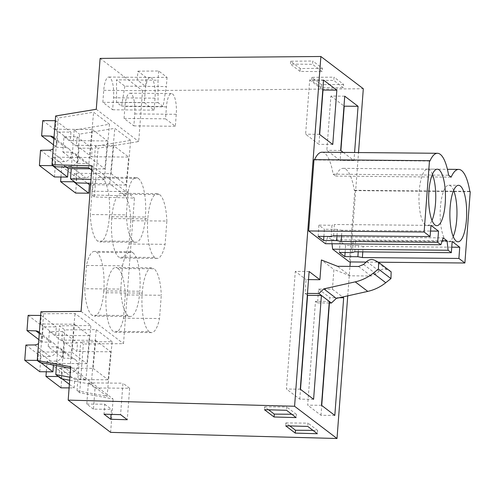 <?xml version="1.0" encoding="UTF-8"?>
<svg xmlns="http://www.w3.org/2000/svg" width="495" height="495" viewBox="0 0 495 495"><rect width="100%" height="100%" fill="white"/><g stroke="black" fill="none" stroke-linecap="round" stroke-linejoin="round"><path stroke-width="0.37" stroke-dasharray="2.48 1.86" d="M40.924 311.739L43.597 313.774L39.928 362.526M70.692 366.776L113.126 399.019L79.689 392.739L77.016 390.71L107.075 396.353L91.204 384.293L69.677 380.253M69.906 377.233L85.858 380.234L70.556 368.602M107.075 396.353L112.117 341.686L80.685 341.958L83.358 343.988L123.515 343.641L134.461 198.068L94.409 196.985L98.072 148.228L138.711 141.533L142.541 90.641L363.311 88.741M112.117 341.686L96.247 329.627L64.814 329.893L59.468 325.834L90.901 325.561L75.03 313.502L43.597 313.774M81.081 311.392L123.515 343.641M69.987 368.169L75.03 313.502M110.62 432.37L113.126 399.019M93.468 409.148L86.786 404.068L88.376 382.87L95.059 387.95L93.468 409.148L111.443 409.315L111.066 414.383M85.858 380.234L90.901 325.561M56.473 365.632L59.468 325.834M61.145 378.644L64.814 329.893M347.738 295.849L349.953 266.403M350.287 261.942L358.516 152.553M343.227 152.411L353.981 160.584L354.587 152.516M325.413 243.701L327.715 236.827L443.192 237.891M314.003 159.644L314.449 159.978A44.154 13.13 -89.5 0 1 314.591 159.65M321.985 152.219A44.154 13.13 -89.5 0 1 333.11 174.16L335.666 176.102A44.154 13.13 -89.5 0 1 343.202 168.343A44.154 13.13 -89.5 0 1 354.327 190.284L354.767 190.618L349.408 261.935M332.021 243.763L331.563 239.753L327.715 236.827M329.187 303.014L317.561 302.909L318.601 289.105L332.43 289.228L333.915 269.484L321.385 259.962M332.43 289.228L342.639 296.988M100.108 58.398L142.541 90.641M343.635 84.453L321.478 84.639L311.869 77.344L334.026 77.152L333.779 80.438L343.388 87.739L343.635 84.453L334.026 77.152M137.919 71.169L158.691 70.989L167.044 77.338L146.273 77.517L137.919 71.169L137.251 80.029L145.604 86.377L146.273 77.517M322.418 68.329L300.261 68.52L290.652 61.219L312.809 61.027L312.562 64.313L322.171 71.614L322.418 68.329L312.809 61.027M96.278 109.284L138.711 141.533M124.053 118.435L124.95 106.456A17.009 5.061 -89.5 0 1 130.012 93.171A17.009 5.061 -89.5 0 1 134.764 113.912L133.86 125.891L124.053 118.435L165.54 118.819L166.444 106.84A17.009 5.061 -89.5 0 1 171.505 93.555A17.009 5.061 -89.5 0 1 176.251 114.289L175.348 126.275L165.54 118.819M124.864 86.186L121.597 106.116L116.585 102.304L116.511 79.837L124.864 86.186L166.351 86.563L163.084 106.499L158.072 102.688L157.998 80.215L116.511 79.837M102.836 102.317L103.733 90.331A17.009 5.061 -89.5 0 1 108.795 77.047A17.009 5.061 -89.5 0 1 113.547 97.787L112.643 109.766L102.836 102.317L144.323 102.694L145.227 90.715A17.009 5.061 -89.5 0 1 150.288 77.43A17.009 5.061 -89.5 0 1 155.034 98.165L154.131 110.15L144.323 102.694M90.715 183.292L109.704 183.806L125.575 195.865L130.692 140.382L95.399 146.198L98.072 148.228M130.692 140.382L114.821 128.323L79.528 134.139L75.865 182.89M91.705 170.125L104.358 179.741L109.475 124.257L74.182 130.074L79.528 134.139M109.475 124.257L93.605 112.198L58.311 118.014L54.648 166.766M55.638 115.985L58.311 118.014M125.575 195.865L91.736 194.95L94.409 196.985M92.027 165.819L134.461 198.068M104.358 179.741L91.012 179.382M117.959 268.457A31.872 9.479 -89.5 0 1 125.235 294.921L161.277 295.255L159.526 318.526A31.872 9.479 -89.5 0 1 151.519 332.603A31.872 9.479 -89.5 0 1 149.267 331.662L113.225 331.334A31.872 9.479 -89.5 0 1 106.196 292.749A31.872 9.479 -89.5 0 1 115.706 267.51A31.872 9.479 -89.5 0 1 117.959 268.457L153.995 268.785A31.872 9.479 -89.5 0 1 161.277 295.255M125.235 294.921L123.49 318.198A31.872 9.479 -89.5 0 1 115.477 332.275A31.872 9.479 -89.5 0 1 113.225 331.334M111.777 218.549A31.872 9.479 -89.5 0 1 121.281 193.31A31.872 9.479 -89.5 0 1 123.533 194.257A31.872 9.479 -89.5 0 1 130.816 220.721L166.858 221.055L165.107 244.326A31.872 9.479 -89.5 0 1 157.101 258.402A31.872 9.479 -89.5 0 1 154.848 257.462L118.806 257.134A31.872 9.479 -89.5 0 1 111.777 218.549L147.813 218.883A31.872 9.479 -89.5 0 1 157.323 193.644A31.872 9.479 -89.5 0 1 159.576 194.585L123.533 194.257M130.816 220.721L129.065 243.998A31.872 9.479 -89.5 0 1 121.058 258.074A31.872 9.479 -89.5 0 1 118.806 257.134M103.771 290.912A31.872 9.479 -89.5 0 1 94.26 316.15A31.872 9.479 -89.5 0 1 92.008 315.21A31.872 9.479 -89.5 0 1 84.732 288.74L120.768 289.074L122.519 265.796L86.477 265.469A31.872 9.479 -89.5 0 1 94.483 251.392A31.872 9.479 -89.5 0 1 96.742 252.332A31.872 9.479 -89.5 0 1 103.771 290.912L139.813 291.239A31.872 9.479 -89.5 0 1 130.303 316.484A31.872 9.479 -89.5 0 1 128.05 315.538L92.008 315.21M86.477 265.469L84.732 288.74M109.352 216.711A31.872 9.479 -89.5 0 1 99.842 241.95A31.872 9.479 -89.5 0 1 97.589 241.009A31.872 9.479 -89.5 0 1 90.307 214.539L126.349 214.873L128.1 191.596L92.058 191.268A31.872 9.479 -89.5 0 1 100.064 177.191A31.872 9.479 -89.5 0 1 102.317 178.132A31.872 9.479 -89.5 0 1 109.352 216.711L145.394 217.039A31.872 9.479 -89.5 0 1 135.884 242.278A31.872 9.479 -89.5 0 1 133.631 241.337L97.589 241.009M92.058 191.268L90.307 214.539M95.059 387.95L129.634 388.266L122.952 383.186L120.588 414.643M88.376 382.87L122.952 383.186M86.786 404.068L104.761 404.236L104.012 414.191M104.761 404.236L111.443 409.315M129.634 388.266L127.271 419.723M268.624 409.811L264.67 406.803L264.448 409.693M264.67 406.803L286.797 407.008L286.549 410.293M291.772 414.266L296.4 414.309L296.152 417.594M296.4 414.309L286.797 407.008M391.149 271.842L387.115 269.744C384.312 268.513 381.676 268.958 379.201 271.081L376.113 273.983L371.064 276.006L350.045 275.814L337.516 266.291M350.045 275.814L333.915 269.484M307.482 293.411L305.031 293.387L306.071 279.582L308.515 279.601M309.127 271.52L295.292 271.39L306.071 279.582M300.279 389.169L286.45 389.045L295.292 271.39M313.601 399.298L299.772 399.168L286.45 389.045M299.772 399.168L300.508 389.348M333.11 174.16L448.594 175.224M335.666 176.102L451.143 177.167M314.449 159.978L429.926 161.042M331.563 239.753L442.227 240.774M323.52 80.06L309.691 79.93L305.613 134.207L318.935 144.336L319.671 134.51M319.442 134.337L305.613 134.207M332.764 144.46L318.935 144.336M309.691 79.93L322.783 89.88M158.691 70.989L157.998 80.215M167.044 77.338L166.351 86.563M300.261 68.52L300.044 71.41L322.171 71.614M290.652 61.219L290.435 64.109L312.562 64.313M300.044 71.41L290.435 64.109M116.585 102.304L158.072 102.688M121.597 106.116L163.084 106.499M112.643 109.766L154.131 110.15M74.182 130.074L71.286 168.628M88.487 167.681L93.605 112.198M128.1 191.596A31.872 9.479 -89.5 0 1 136.106 177.519A31.872 9.479 -89.5 0 1 138.359 178.46L102.317 178.132M133.631 241.337A31.872 9.479 -89.5 0 1 126.349 214.873M138.359 178.46A31.872 9.479 -89.5 0 1 145.394 217.039M122.519 265.796A31.872 9.479 -89.5 0 1 130.525 251.72A31.872 9.479 -89.5 0 1 132.778 252.66L96.742 252.332M128.05 315.538A31.872 9.479 -89.5 0 1 120.768 289.074M132.778 252.66A31.872 9.479 -89.5 0 1 139.813 291.239M305.031 293.387L307.352 295.15M341.55 235.762L341.921 230.237L430.532 231.054M336.996 235.719L337.417 229.414L341.921 230.237M323.891 236.381L324.367 229.29L337.417 229.414M318.149 236.325L318.891 225.132L324.367 229.29M331.198 236.449L331.947 225.256L318.891 225.132M333.611 235.688L334.36 224.495L331.947 225.256M430.959 225.386L334.36 224.495M432.413 174.333A28.246 8.403 90.5 0 0 427.606 169.098A28.246 8.403 90.5 0 0 419.203 191.15A28.246 8.403 90.5 0 0 427.086 225.59A28.246 8.403 90.5 0 0 431.993 220.436M79.689 392.739L83.358 343.988M77.016 390.71L80.685 341.958M91.204 384.293L96.247 329.627M95.399 146.198L91.736 194.95M129.065 243.998L165.107 244.326M159.576 194.585A31.872 9.479 -89.5 0 1 166.858 221.055M154.848 257.462A31.872 9.479 -89.5 0 1 147.813 218.883M123.49 318.198L159.526 318.526M149.267 331.662A31.872 9.479 -89.5 0 1 142.238 293.083L106.196 292.749M142.238 293.083A31.872 9.479 -89.5 0 1 151.742 267.844A31.872 9.479 -89.5 0 1 153.995 268.785M289.841 425.929L285.887 422.928L285.665 425.818M285.887 422.928L308.014 423.132L307.766 426.418M312.988 430.39L317.617 430.433L317.369 433.719M317.617 430.433L308.014 423.132M321.496 405.294L307.667 405.17L315.476 301.325L329.305 301.449M334.818 415.423L320.989 415.293L307.667 405.17M339.316 297.73L329.837 297.644L329.429 303.02M320.989 415.293L321.725 405.473M318.601 289.105L329.837 297.644M366.102 262.09L378.452 262.202M354.767 190.618L470.25 191.683M354.327 190.284L469.811 191.348M344.737 96.185L330.907 96.055L326.83 150.332L340.152 160.454L340.888 150.635M340.659 150.461L326.83 150.332M353.981 160.584L340.152 160.454M330.907 96.055L344 106.004M321.478 84.639L321.261 87.535L343.388 87.739M311.869 77.344L311.652 80.233L333.779 80.438M321.261 87.535L311.652 80.233M133.86 125.891L175.348 126.275M109.704 183.806L114.821 128.323M317.561 302.909L315.476 301.325M362.767 251.881L363.138 246.362L451.749 247.178M358.213 251.844L358.634 245.539L363.138 246.362M345.108 252.506L345.584 245.415L358.634 245.539M339.366 252.45L340.108 241.257L345.584 245.415M352.415 252.574L353.164 241.381L340.108 241.257M354.828 251.813L355.577 240.62L353.164 241.381M452.176 241.511L355.577 240.62M453.63 190.457A28.246 8.403 90.5 0 0 448.823 185.217A28.246 8.403 90.5 0 0 440.42 207.275A28.246 8.403 90.5 0 0 448.303 241.715A28.246 8.403 90.5 0 0 453.21 236.56M54.017 137.573A7.246 6.751 127.2 0 1 53.175 148.778M55.285 120.706L55.91 120.712L55.273 129.189L92.454 129.535L89.873 157.515L53.169 157.175L52.569 165.188M53.93 138.699L65.55 147.529L56.665 147.269L57.81 132.017L70.946 132.134L70.309 140.617L107.489 140.957L104.909 168.937L89.96 168.801M54.431 176.956L55.576 161.704L64.492 161.611A7.246 6.751 127.2 0 0 70.964 156.445A7.246 6.751 127.2 0 0 68.799 148.797A7.246 6.751 127.2 0 0 65.55 147.529M53.472 144.843L56.665 147.269M49.457 150.183L64.492 161.611M40.541 150.276L55.576 161.704M53.169 157.175L66.206 167.081M89.873 157.515L104.909 168.937M92.454 129.535L107.489 140.957M55.273 129.189L70.309 140.617M55.91 120.712L70.946 132.134M42.774 120.588L57.81 132.017M39.371 332.331A7.246 6.751 127.2 0 1 38.53 343.536M37.261 360.41L37.886 360.416L38.523 351.933L71.899 352.242L74.485 324.262L40.633 323.947L41.271 315.47L40.64 315.464M34.811 344.941L49.847 356.369A7.246 6.751 -52.8 0 0 56.319 351.203A7.246 6.751 -52.8 0 0 54.153 343.555A7.246 6.751 -52.8 0 0 50.905 342.286L42.019 342.026L43.164 326.774L56.306 326.898L55.669 335.375L89.521 335.684L86.934 363.664L53.559 363.361L53.435 365.062M39.786 371.72L40.93 356.462L49.847 356.369M38.827 339.601L42.019 342.026M28.128 315.346L43.164 326.774M39.291 333.463L50.905 342.286M25.895 345.04L40.93 356.462M37.886 360.416L40.906 362.705M38.523 351.933L53.559 363.361M71.899 352.242L86.934 363.664M74.485 324.262L89.521 335.684M40.633 323.947L55.669 335.375M41.271 315.47L56.306 326.898M60.959 177.018L61.757 166.4L70.674 166.308A7.246 6.751 127.2 0 0 77.146 161.141A7.246 6.751 127.2 0 0 74.98 153.493A7.246 6.751 127.2 0 0 71.732 152.225L62.846 151.965L63.991 136.713L77.127 136.837L76.49 145.313L113.671 145.654L128.706 157.082L91.525 156.742L92.163 148.259L79.027 148.141L77.882 163.393L86.767 163.653A7.246 6.751 127.2 0 1 90.016 164.922A7.246 6.751 127.2 0 1 92.181 172.563A7.246 6.751 127.2 0 1 85.709 177.736L76.793 177.829L75.648 193.081M113.671 145.654L111.09 173.634L74.386 173.299L73.786 181.306M111.09 173.634L126.126 185.062L128.706 157.082M126.126 185.062L90.604 184.734M71.732 152.225L86.767 163.653M62.846 151.965L77.882 163.393M70.674 166.308L85.709 177.736M61.757 166.4L76.793 177.829M74.386 173.299L87.423 183.206M76.49 145.313L91.525 156.742M77.127 136.837L92.163 148.259M63.991 136.713L79.027 148.141M58.36 376.528L59.103 376.534L59.74 368.057L93.116 368.367L95.702 340.387L61.85 340.071L62.488 331.594L49.345 331.471L48.201 346.729L63.236 358.151L64.381 342.899L77.523 343.016L76.886 351.5L110.738 351.809L108.151 379.789L74.782 379.486L74.139 387.962L69.102 387.919M46.313 371.776L47.112 361.158L56.028 361.065A7.246 6.751 127.2 0 0 62.5 355.899A7.246 6.751 127.2 0 0 60.334 348.251A7.246 6.751 127.2 0 0 57.086 346.989L48.201 346.729M61.003 387.845L62.147 372.587L71.063 372.494A7.246 6.751 -52.8 0 0 77.536 367.327A7.246 6.751 -52.8 0 0 75.37 359.679A7.246 6.751 -52.8 0 0 72.121 358.411L63.236 358.151M49.345 331.471L64.381 342.899M57.086 346.989L72.121 358.411M56.028 361.065L71.063 372.494M47.112 361.158L62.147 372.587M59.103 376.534L62.123 378.83M69.368 384.337L74.139 387.962M59.74 368.057L74.782 379.486M93.116 368.367L108.151 379.789M95.702 340.387L110.738 351.809M61.85 340.071L76.886 351.5M62.488 331.594L77.523 343.016M103.733 90.331L145.227 90.715M113.547 97.787L155.034 98.165M358.535 266.483L371.064 276.006M363.584 264.46L376.113 273.983M366.671 261.558L379.201 271.081M374.585 260.221L387.115 269.744M378.044 261.96L390.574 271.483M124.95 106.456L166.444 106.84M134.764 113.912L176.251 114.289M150.288 77.43L108.795 77.047M136.106 177.519L100.064 177.191M135.884 242.278L99.842 241.95M130.525 251.72L94.483 251.392M130.303 316.484L94.26 316.15M427.606 169.098L437.32 169.185M427.086 225.59L436.794 225.677M157.323 193.644L121.281 193.31M157.101 258.402L121.058 258.074M151.742 267.844L115.706 267.51M151.519 332.603L115.477 332.275M343.202 168.343L447.412 169.302M171.505 93.555L130.012 93.171M448.823 185.217L458.537 185.309M448.303 241.715L458.011 241.801M53.763 137.369L68.799 148.797M39.117 332.133L54.153 343.555M74.98 153.493L90.016 164.922M60.334 348.251L75.37 359.679"/><path stroke-width="0.74" d="M37.255 360.49L40.924 311.739L81.081 311.392L92.027 165.819L51.975 164.736L55.638 115.985L96.278 109.284L100.108 58.398L320.878 56.498L294.581 406.259L68.186 400.121L70.692 366.776L37.255 360.49L39.928 362.526L69.987 368.169L70.556 368.602M69.906 377.233L55.799 374.585L61.145 378.644L69.677 380.253M68.186 400.121L110.62 432.37L337.015 438.502L347.738 295.849M55.799 374.585L56.473 365.632M294.581 406.259L337.015 438.502M295.274 433.119L317.369 433.719L307.766 426.418L285.665 425.818L295.274 433.119L295.49 430.229L289.841 425.929M120.588 414.643L104.012 414.191L110.694 419.271L127.271 419.723L120.588 414.643M274.057 416.994L296.152 417.594L286.549 410.293L264.448 409.693L274.057 416.994L274.273 414.105L268.624 409.811M349.953 266.403L350.287 261.942M358.516 152.553L363.311 88.741L320.878 56.498M354.587 152.516L358.064 106.307L344.229 106.184L340.888 150.635M358.064 106.307L344.737 96.185L340.659 150.461L343.227 152.411M366.102 262.09L349.408 261.935L332.64 249.189L448.117 250.253L451.335 252.697L452.176 241.511L459.737 247.253L458.896 258.446L464.885 263L470.25 191.683L469.811 191.348A44.154 13.13 90.5 0 0 458.679 169.408A44.154 13.13 90.5 0 0 451.143 177.167L448.594 175.224A44.154 13.13 90.5 0 0 437.462 153.283A44.154 13.13 90.5 0 0 429.926 161.042L429.487 160.708L314.003 159.644L308.645 230.955L325.413 243.701L440.89 244.765L443.192 237.891L447.047 240.817L442.227 240.774M314.591 159.65A44.154 13.13 -89.5 0 1 321.985 152.219L437.462 153.283M332.64 249.189L332.021 243.763M342.639 296.988L343.666 297.767L339.316 297.73M329.187 303.014L331.39 303.039L329.305 301.449L321.496 405.294L334.818 415.423L343.666 297.767M329.305 301.449L321.41 295.453L307.581 295.323L300.508 389.348M331.39 303.039L336.328 298.392L323.798 288.87L355.237 281.872C361.808 280.374 367.81 277.485 373.236 273.197L378.421 269.063L378.619 262.319L374.585 260.221C371.782 258.99 369.146 259.436 366.671 261.558L363.584 264.46L358.535 266.483L337.516 266.291L321.385 259.962L319.9 279.706L309.127 271.52L300.279 389.169L313.601 399.298L321.41 295.453L318.86 293.516L307.482 293.411M336.841 90.183L323.52 80.06L319.442 134.337L332.764 144.46L336.841 90.183L323.012 90.059L319.671 134.51M51.975 164.736L54.648 166.766L88.487 167.681L91.705 170.125M91.012 179.382L70.519 178.825L75.865 182.89L90.715 183.292M111.066 414.383L110.694 419.271M274.273 414.105L291.772 414.266M308.515 279.601L319.9 279.706M323.798 288.87L318.86 293.516M308.645 230.955L424.122 232.019L430.118 236.573L333.611 235.688L331.198 236.449L318.149 236.325L323.619 240.483L336.668 240.607L341.173 241.43L437.679 242.321L440.89 244.765M429.487 160.708L424.122 232.019M71.286 168.628L70.519 178.825M336.328 298.392L367.766 291.388C374.338 289.897 380.339 287.007 385.766 282.719L390.951 278.586L391.149 271.842L378.619 262.319M430.532 231.054L438.521 231.128L430.959 225.386L430.118 236.573M438.521 231.128L437.679 242.321M448.117 250.253L447.047 240.817M450.128 207.368A28.246 8.403 90.5 0 0 458.011 241.801A28.246 8.403 90.5 0 0 466.42 219.743A28.246 8.403 90.5 0 0 458.537 185.309A28.246 8.403 90.5 0 0 450.128 207.368M445.203 203.618A28.246 8.403 90.5 0 0 437.32 169.185A28.246 8.403 90.5 0 0 428.911 191.243A28.246 8.403 90.5 0 0 436.794 225.677A28.246 8.403 90.5 0 0 445.203 203.618M341.173 241.43L341.55 235.762M336.668 240.607L336.996 235.719M323.619 240.483L323.891 236.381M431.993 220.436A28.246 8.403 90.5 0 0 435.495 203.532A28.246 8.403 90.5 0 0 432.413 174.333M295.49 430.229L312.988 430.39M321.725 405.473L329.429 303.02M378.452 262.202L464.885 263M451.335 252.697L354.828 251.813L352.415 252.574L339.366 252.45L344.836 256.608L357.885 256.732L362.389 257.555L458.896 258.446M451.749 247.178L459.737 247.253M362.389 257.555L362.767 251.881M357.885 256.732L358.213 251.844M344.836 256.608L345.108 252.506M453.21 236.56A28.246 8.403 90.5 0 0 456.712 219.656A28.246 8.403 90.5 0 0 453.63 190.457M54.017 137.573A7.246 6.751 127.2 0 0 53.763 137.369A7.246 6.751 127.2 0 0 50.515 136.1L41.623 135.84L42.774 120.588L55.285 120.706M53.175 148.778A7.246 6.751 127.2 0 1 49.457 150.183L40.541 150.276L39.396 165.534L54.431 176.956L67.568 177.08L68.205 168.603L89.96 168.801M52.569 165.188L52.532 165.652L39.396 165.534M50.515 136.1L53.93 138.699M41.623 135.84L53.472 144.843M52.532 165.652L67.568 177.08M66.206 167.081L68.205 168.603M40.64 315.464L28.128 315.346L26.984 330.604L38.827 339.601M39.371 332.331A7.246 6.751 127.2 0 0 39.117 332.133A7.246 6.751 127.2 0 0 35.869 330.864L26.984 330.604M38.53 343.536A7.246 6.751 127.2 0 1 34.811 344.941L25.895 345.04L24.75 360.292L37.261 360.41M53.435 365.062L52.922 371.838L39.786 371.72L24.75 360.292M35.869 330.864L39.291 333.463M40.906 362.705L52.922 371.838M73.786 181.306L73.749 181.776L60.613 181.659L60.959 177.018M90.604 184.734L89.422 184.722L88.784 193.205L75.648 193.081L60.613 181.659M73.749 181.776L88.784 193.205M87.423 183.206L89.422 184.722M46.313 371.776L45.967 376.417L58.36 376.528M45.967 376.417L61.003 387.845L69.102 387.919M62.123 378.83L69.368 384.337M378.421 269.063L390.951 278.586M373.236 273.197L385.766 282.719M355.237 281.872L367.766 291.388M447.412 169.302L458.679 169.408"/></g></svg>
